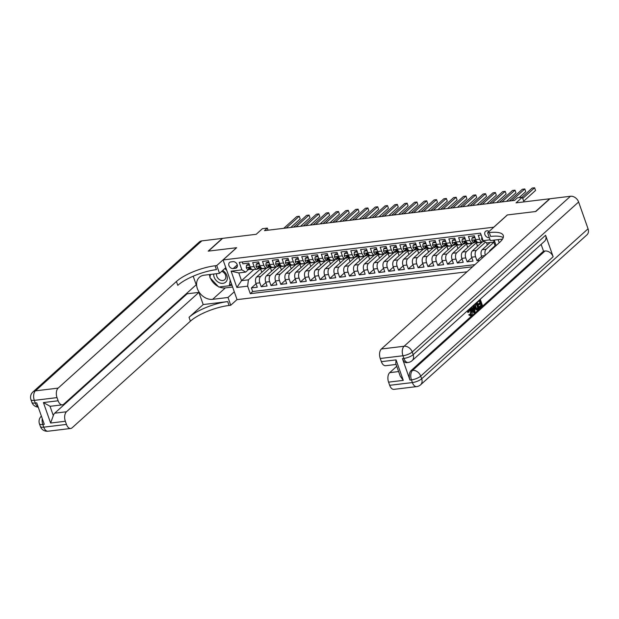 <?xml version="1.0" encoding="UTF-8"?>
<svg xmlns="http://www.w3.org/2000/svg" width="619" height="619" viewBox="0 0 619 619"><rect width="100%" height="100%" fill="white"/><g stroke="black" fill="none" stroke-linecap="round" stroke-linejoin="round"><path stroke-width="0.93" d="M489.165 231.398A3.822 2.94 -132 0 0 486.844 230.825A3.822 2.94 -132 0 0 485.489 231.421A3.822 2.94 -132 0 0 485.304 235.468A3.822 2.94 -132 0 0 489.258 237.688A3.822 2.94 -132 0 0 489.335 237.681M523.945 201.895L522.304 197.237L516.076 202.846L549.664 198.784L535.52 211.543L507.325 214.948L493.745 227.196L223.08 259.949L237.054 299.627L467.012 271.803M223.08 259.949L236.659 247.701L208.464 251.113L222.616 238.361L256.204 234.299L262.425 228.682L267.331 228.094L264.499 230.639L514.575 200.386L517.399 197.832L522.304 197.237M481.141 234.972L478.263 235.321L479.64 239.236L475.717 239.708A4.774 2.677 83.1 0 0 478.557 242.408L482.48 241.936A4.774 2.677 -96.9 0 1 479.64 239.236M475.717 239.708L474.34 235.793L468.459 236.504L469.836 240.42L465.914 240.899A4.774 2.677 83.1 0 0 468.753 243.592L472.676 243.12A4.774 2.677 -96.9 0 1 469.836 240.42M465.914 240.899L464.536 236.984L458.648 237.696L460.025 241.611L456.102 242.083A4.774 2.677 83.1 0 0 458.942 244.784L462.865 244.304A4.774 2.677 -96.9 0 1 460.025 241.611M456.102 242.083L454.725 238.168L448.845 238.88L450.222 242.795L446.299 243.267A4.774 2.677 83.1 0 0 449.139 245.967L453.062 245.495A4.774 2.677 -96.9 0 1 450.222 242.795M446.299 243.267L444.922 239.352L439.033 240.064L440.419 243.979L436.496 244.459A4.774 2.677 83.1 0 0 439.328 247.159L443.25 246.679A4.774 2.677 -96.9 0 1 440.419 243.979M436.496 244.459L435.111 240.543L429.23 241.255L430.607 245.17L426.684 245.642A4.774 2.677 83.1 0 0 429.524 248.343L433.447 247.871A4.774 2.677 -96.9 0 1 430.607 245.17M426.684 245.642L425.307 241.727L419.427 242.439L420.804 246.354L416.881 246.826A4.774 2.677 83.1 0 0 419.713 249.527L423.636 249.055A4.774 2.677 -96.9 0 1 420.804 246.354M416.881 246.826L415.504 242.911L409.616 243.631L410.993 247.538L407.07 248.018A4.774 2.677 83.1 0 0 409.91 250.718L413.832 250.238A4.774 2.677 -96.9 0 1 410.993 247.538M407.07 248.018L405.693 244.103L399.812 244.815L401.189 248.73L397.266 249.202A4.774 2.677 83.1 0 0 400.106 251.902L404.029 251.43A4.774 2.677 -96.9 0 1 401.189 248.73M397.266 249.202L395.889 245.286L390.001 245.998L391.378 249.914L387.455 250.393A4.774 2.677 83.1 0 0 390.295 253.086L394.218 252.614A4.774 2.677 -96.9 0 1 391.378 249.914M387.455 250.393L386.078 246.478L380.198 247.19L381.575 251.105L377.652 251.577A4.774 2.677 83.1 0 0 380.492 254.277L384.414 253.798A4.774 2.677 -96.9 0 1 381.575 251.105M377.652 251.577L376.275 247.662L370.386 248.374L371.771 252.289L367.848 252.761A4.774 2.677 83.1 0 0 370.68 255.461L374.603 254.989A4.774 2.677 -96.9 0 1 371.771 252.289M367.848 252.761L366.463 248.846L360.583 249.558L361.96 253.473L358.037 253.952A4.774 2.677 83.1 0 0 360.877 256.645L364.8 256.173A4.774 2.677 -96.9 0 1 361.96 253.473M358.037 253.952L356.66 250.037L350.78 250.749L352.157 254.664L348.234 255.136A4.774 2.677 83.1 0 0 351.066 257.837L354.989 257.357A4.774 2.677 -96.9 0 1 352.157 254.664M348.234 255.136L346.857 251.221L340.968 251.933L342.346 255.848L338.423 256.32A4.774 2.677 83.1 0 0 341.262 259.021L345.185 258.549A4.774 2.677 -96.9 0 1 342.346 255.848M338.423 256.32L337.046 252.405L331.165 253.117L332.542 257.032L328.619 257.512A4.774 2.677 83.1 0 0 331.459 260.212L335.382 259.732A4.774 2.677 -96.9 0 1 332.542 257.032M328.619 257.512L327.242 253.597L321.354 254.308L322.731 258.224L318.808 258.696A4.774 2.677 83.1 0 0 321.648 261.396L325.571 260.924A4.774 2.677 -96.9 0 1 322.731 258.224M318.808 258.696L317.431 254.78L311.55 255.492L312.928 259.407L309.005 259.879A4.774 2.677 83.1 0 0 311.844 262.58L315.767 262.108A4.774 2.677 -96.9 0 1 312.928 259.407M309.005 259.879L307.628 255.964L301.739 256.676L303.124 260.591L299.201 261.071A4.774 2.677 83.1 0 0 302.033 263.771L305.956 263.292A4.774 2.677 -96.9 0 1 303.124 260.591M299.201 261.071L297.816 257.156L291.936 257.868L293.313 261.783L289.39 262.255A4.774 2.677 83.1 0 0 292.23 264.955L296.153 264.483A4.774 2.677 -96.9 0 1 293.313 261.783M289.39 262.255L288.013 258.34L282.132 259.052L283.51 262.967L279.587 263.446A4.774 2.677 83.1 0 0 282.419 266.139L286.342 265.667A4.774 2.677 -96.9 0 1 283.51 262.967M279.587 263.446L278.21 259.531L272.321 260.243L273.699 264.158L269.776 264.63A4.774 2.677 83.1 0 0 272.615 267.331L276.538 266.851A4.774 2.677 -96.9 0 1 273.699 264.158M269.776 264.63L268.398 260.715L262.518 261.427L263.895 265.342L259.972 265.814A4.774 2.677 83.1 0 0 262.812 268.514L266.735 268.042A4.774 2.677 -96.9 0 1 263.895 265.342M259.972 265.814L258.595 261.899L252.707 262.611L254.084 266.526A4.774 2.677 83.1 0 0 256.924 269.226A4.774 2.677 83.1 0 0 257.86 268.778L258.518 268.182M266.541 268.066L256.661 276.972A4.774 2.677 83.1 0 0 255.902 283.309L257.287 287.216L251.399 287.928L256.057 283.734M271.006 267.099L260.584 276.5A4.774 2.677 83.1 0 0 259.825 282.829L261.21 286.744L265.861 282.55M261.21 286.744L267.091 286.032L265.713 282.117A4.774 2.677 83.1 0 1 266.464 275.788L276.353 266.874M286.156 265.69L276.275 274.604A4.774 2.677 83.1 0 0 275.517 280.933L276.894 284.848L271.014 285.56L275.672 281.359M295.967 264.506L286.079 273.412A4.774 2.677 83.1 0 0 285.328 279.742L286.705 283.657L280.817 284.369L285.475 280.175M305.771 263.315L295.882 272.228A4.774 2.677 83.1 0 0 295.131 278.558L296.509 282.473L290.628 283.185L295.286 278.991M315.582 262.131L305.693 271.045A4.774 2.677 83.1 0 0 304.943 277.374L306.32 281.289L300.432 282.001L305.09 277.799M325.385 260.939L315.497 269.853A4.774 2.677 83.1 0 0 314.746 276.182L316.123 280.098L310.243 280.809L314.901 276.616M335.189 259.756L325.308 268.669A4.774 2.677 83.1 0 0 324.549 274.998L325.934 278.914L320.046 279.626L324.704 275.424M345 258.572L335.111 267.478A4.774 2.677 83.1 0 0 334.361 273.815L335.738 277.73L329.857 278.442L334.508 274.24M354.803 257.38L344.922 266.294A4.774 2.677 83.1 0 0 344.164 272.623L345.541 276.538L339.661 277.25L344.319 273.056M364.614 256.196L354.726 265.11A4.774 2.677 83.1 0 0 353.975 271.439L355.352 275.354L349.464 276.066L354.122 271.865M374.418 255.013L364.529 263.918A4.774 2.677 83.1 0 0 363.779 270.255L365.156 274.163L359.275 274.875L363.933 270.681M384.221 253.821L374.34 262.735A4.774 2.677 83.1 0 0 373.59 269.064L374.967 272.979L369.079 273.691L373.737 269.497M394.032 252.637L384.144 261.551A4.774 2.677 83.1 0 0 383.393 267.88L384.77 271.795L378.89 272.507L383.548 268.306M403.836 251.453L393.955 260.359A4.774 2.677 83.1 0 0 393.197 266.688L394.582 270.604L388.693 271.315L393.351 267.122M413.647 250.262L403.758 259.175A4.774 2.677 83.1 0 0 403.008 265.505L404.385 269.42L398.504 270.132L403.155 265.938M423.45 249.078L413.569 257.991A4.774 2.677 83.1 0 0 412.811 264.321L414.188 268.236L408.308 268.948L412.966 264.746M433.261 247.886L423.373 256.8A4.774 2.677 83.1 0 0 422.622 263.129L424 267.044L418.111 267.756L422.769 263.562M443.065 246.702L433.176 255.616A4.774 2.677 83.1 0 0 432.426 261.945L433.803 265.861L427.922 266.572L432.58 262.371M452.868 245.519L442.987 254.424A4.774 2.677 83.1 0 0 442.237 260.761L443.614 264.677L437.726 265.389L442.384 261.187M462.679 244.327L452.791 253.241A4.774 2.677 83.1 0 0 452.04 259.57L453.418 263.485L447.537 264.197L452.195 260.003M472.483 243.143L462.602 252.057A4.774 2.677 83.1 0 0 461.844 258.386L463.229 262.301L457.34 263.013L461.998 258.812M482.294 241.959L472.405 250.865A4.774 2.677 83.1 0 0 471.655 257.202L473.032 261.11L467.152 261.822L471.802 257.628M479.771 260.297L476.955 260.638L481.613 256.444M482.48 241.936A4.774 2.677 -96.9 0 0 483.416 241.487L483.857 241.085M472.676 243.12A4.774 2.677 -96.9 0 0 473.612 242.671L474.27 242.075M462.865 244.304A4.774 2.677 -96.9 0 0 463.801 243.855L464.459 243.267M453.062 245.495A4.774 2.677 -96.9 0 0 453.998 245.047L454.656 244.451M443.25 246.679A4.774 2.677 -96.9 0 0 444.187 246.23L444.844 245.635M433.447 247.871A4.774 2.677 -96.9 0 0 434.383 247.414L435.041 246.826M423.636 249.055A4.774 2.677 -96.9 0 0 424.58 248.606L425.238 248.01M413.832 250.238A4.774 2.677 -96.9 0 0 414.769 249.79L415.426 249.194M404.029 251.43A4.774 2.677 -96.9 0 0 404.965 250.981L405.623 250.386M394.218 252.614A4.774 2.677 -96.9 0 0 395.154 252.165L395.812 251.569M384.414 253.798A4.774 2.677 -96.9 0 0 385.351 253.349L386.008 252.761M374.603 254.989A4.774 2.677 -96.9 0 0 375.54 254.541L376.197 253.945M364.8 256.173A4.774 2.677 -96.9 0 0 365.736 255.724L366.394 255.129M354.989 257.357A4.774 2.677 -96.9 0 0 355.933 256.908L356.59 256.32M345.185 258.549A4.774 2.677 -96.9 0 0 346.122 258.1L346.779 257.504M335.382 259.732A4.774 2.677 -96.9 0 0 336.318 259.284L336.976 258.688M325.571 260.924A4.774 2.677 -96.9 0 0 326.507 260.467L327.165 259.879M315.767 262.108A4.774 2.677 -96.9 0 0 316.704 261.659L317.361 261.063M305.956 263.292A4.774 2.677 -96.9 0 0 306.892 262.843L307.55 262.247M296.153 264.483A4.774 2.677 -96.9 0 0 297.089 264.034L297.747 263.439M286.342 265.667A4.774 2.677 -96.9 0 0 287.286 265.218L287.943 264.623M276.538 266.851A4.774 2.677 -96.9 0 0 277.474 266.402L278.132 265.814M266.735 268.042A4.774 2.677 -96.9 0 0 267.671 267.594L268.329 266.998M233.17 268.569L235.328 268.306A3.699 2.847 -132 0 0 236.628 267.725A3.699 2.847 -132 0 0 236.814 263.81A3.699 2.847 -132 0 0 232.984 261.659L230.825 261.914A3.699 2.847 -132 0 0 229.517 262.495A3.699 2.847 -132 0 0 229.339 266.418A3.699 2.847 -132 0 0 233.17 268.569L237.27 264.862M498.125 239.63L499.224 242.764M495.277 246.323L493.792 242.083L486.921 242.919L483.153 240.667L480.506 233.162L239.259 262.348L241.905 269.861L245.681 272.105L248.714 269.373M483.153 240.667L490.093 239.824M494.202 240.102L496.121 245.565M253.798 269.605L241.534 280.662L248.397 279.827L247.646 286.156L250.293 293.669L472.599 266.766M247.646 286.156L236.86 287.464L231.119 271.161L241.905 269.861M490.155 242.524L482.216 249.681A4.774 2.677 83.1 0 0 481.458 256.011L482.201 258.115M493.846 242.253L486.139 249.209L482.216 249.681M485.536 242.091L476.328 250.393L472.405 250.865M476.947 242.184L466.525 251.577L462.602 252.057M467.144 243.368L456.714 252.769L452.791 253.241M457.333 244.551L446.91 253.952L442.987 254.424M447.529 245.743L437.099 255.136L433.176 255.616M437.726 246.927L427.296 256.328L423.373 256.8M427.915 248.111L417.492 257.512L413.569 257.991M418.111 249.302L407.681 258.703L403.758 259.175M408.3 250.486L397.878 259.887L393.955 260.359M398.497 251.67L388.067 261.071L384.144 261.551M388.686 252.862L378.263 262.263L374.34 262.735M378.882 254.045L368.452 263.446L364.529 263.918M369.079 255.237L358.649 264.63L354.726 265.11M359.268 256.421L348.845 265.822L344.922 266.294M349.464 257.605L339.034 267.006L335.111 267.478M339.653 258.796L329.231 268.189L325.308 268.669M329.85 259.98L319.419 269.381L315.497 269.853M320.038 261.164L309.616 270.565L305.693 271.045M310.235 262.355L299.805 271.756L295.882 272.228M300.432 263.539L290.002 272.94L286.079 273.412M290.621 264.723L280.198 274.124L276.275 274.604M280.817 265.915L270.387 275.316L266.464 275.788M251.399 287.928L252.668 291.526L474.974 264.623M476.955 260.638L475.578 256.723A4.774 2.677 -96.9 0 1 476.328 250.393M467.152 261.822L465.767 257.914A4.774 2.677 -96.9 0 1 466.525 251.577M457.34 263.013L455.963 259.098A4.774 2.677 -96.9 0 1 456.714 252.769M447.537 264.197L446.16 260.282A4.774 2.677 -96.9 0 1 446.91 253.952M437.726 265.389L436.349 261.473A4.774 2.677 -96.9 0 1 437.099 255.136M427.922 266.572L426.545 262.657A4.774 2.677 -96.9 0 1 427.296 256.328M418.111 267.756L416.734 263.841A4.774 2.677 -96.9 0 1 417.492 257.512M408.308 268.948L406.931 265.033A4.774 2.677 -96.9 0 1 407.681 258.703M398.504 270.132L397.119 266.216A4.774 2.677 -96.9 0 1 397.878 259.887M388.693 271.315L387.316 267.4A4.774 2.677 -96.9 0 1 388.067 261.071M378.89 272.507L377.513 268.592A4.774 2.677 -96.9 0 1 378.263 262.263M369.079 273.691L367.701 269.776A4.774 2.677 -96.9 0 1 368.452 263.446M359.275 274.875L357.898 270.967A4.774 2.677 -96.9 0 1 358.649 264.63M349.464 276.066L348.087 272.151A4.774 2.677 -96.9 0 1 348.845 265.822M339.661 277.25L338.284 273.335A4.774 2.677 -96.9 0 1 339.034 267.006M329.857 278.442L328.472 274.526A4.774 2.677 -96.9 0 1 329.231 268.189M320.046 279.626L318.669 275.71A4.774 2.677 -96.9 0 1 319.419 269.381M310.243 280.809L308.866 276.894A4.774 2.677 -96.9 0 1 309.616 270.565M300.432 282.001L299.054 278.086A4.774 2.677 -96.9 0 1 299.805 271.756M290.628 283.185L289.251 279.27A4.774 2.677 -96.9 0 1 290.002 272.94M280.817 284.369L279.44 280.453A4.774 2.677 -96.9 0 1 280.198 274.124M271.014 285.56L269.636 281.645A4.774 2.677 -96.9 0 1 270.387 275.316M242.261 261.984L242.903 263.802L248.784 263.09L250.169 267.006A4.774 2.677 83.1 0 0 253.001 269.698L256.924 269.226M245.681 272.105L238.81 272.94L241.534 280.662L236.86 287.464M261.203 268.29L248.397 279.827M268.073 230.206L267.331 228.094M495.076 245.743L489.644 250.641L490.619 250.517M252.668 291.526L250.293 293.669M261.791 272.345L260.607 268.971L261.35 268.29M260.607 268.971L266.309 268.275M271.602 271.161L270.41 267.779L271.161 267.106M270.41 267.779L276.113 267.091M281.405 269.969L280.214 266.596L280.964 265.922M280.214 266.596L285.916 265.907M291.216 268.785L290.025 265.404L290.775 264.731M290.025 265.404L295.727 264.715M301.02 267.601L299.828 264.22L300.579 263.547M299.828 264.22L305.531 263.532M310.823 266.41L309.639 263.036L310.382 262.363M309.639 263.036L315.342 262.348M320.634 265.226L319.443 261.845L320.193 261.172M319.443 261.845L325.145 261.156M330.438 264.042L329.254 260.661L329.997 259.988M329.254 260.661L334.956 259.972M340.249 262.851L339.057 259.477L339.808 258.796M339.057 259.477L344.76 258.781M350.052 261.667L348.861 258.285L349.611 257.612M348.861 258.285L354.563 257.597M359.863 260.483L358.672 257.102L359.422 256.428M358.672 257.102L364.374 256.413M369.667 259.291L368.475 255.918L369.226 255.237M368.475 255.918L374.178 255.221M379.47 258.108L378.286 254.726L379.029 254.053M378.286 254.726L383.989 254.038M389.281 256.916L388.09 253.542L388.84 252.869M388.09 253.542L393.792 252.854M399.085 255.732L397.901 252.351L398.644 251.678M397.901 252.351L403.603 251.662M408.896 254.548L407.704 251.167L408.455 250.494M407.704 251.167L413.407 250.478M418.699 253.357L417.508 249.983L418.258 249.31M417.508 249.983L423.21 249.295M428.51 252.173L427.319 248.792L428.069 248.118M427.319 248.792L433.021 248.103M438.314 250.989L437.122 247.608L437.873 246.935M437.122 247.608L442.825 246.919M448.117 249.797L446.933 246.424L447.676 245.743M446.933 246.424L452.636 245.728M457.928 248.614L456.737 245.232L457.487 244.559M456.737 245.232L462.439 244.544M467.732 247.43L466.54 244.048L467.291 243.375M466.54 244.048L472.251 243.36M477.543 246.238L476.351 242.865L477.102 242.184M476.351 242.865L482.054 242.168M487.346 245.054L486.503 242.663M489.544 251.492L489.644 250.641M485.304 255.314A4.774 2.677 -96.9 0 1 486.139 249.209M238.81 272.94L231.119 271.161M493.892 240.141L493.792 242.083M249.48 265.064L246.47 265.334L246.246 267.601A3.165 1.772 83.1 0 0 247.948 269.342L252.003 269.497M257.767 268.901L257.705 268.909A9.13 5.122 83.1 0 0 257.767 268.901A9.13 5.122 83.1 0 0 259.353 268.213M249.256 264.421L247.205 264.677L246.47 265.334M290.737 227.467L300.192 218.94L299.248 216.255L286.21 228.016M300.192 218.94L299.248 216.255L296.795 216.557L283.757 228.31M251.329 268.986L250.981 268.971A3.165 1.772 -96.9 0 1 249.635 267.973L248.459 268.12A3.165 1.772 83.1 0 0 249.805 269.118L251.538 269.18M248.505 267.57L248.459 268.12L249.117 267.524M213.694 274.047A7.761 5.973 -132 0 0 219.443 282.775A7.761 5.973 -132 0 0 227.142 279.695A7.761 5.973 -132 0 0 222.67 270.48M216.58 273.699A5.308 4.085 -132 0 0 220.449 280.144A5.308 4.085 -132 0 0 224.728 279.695A5.308 4.085 -132 0 0 225.564 275.285A5.308 4.085 -132 0 0 221.904 271.354A5.308 4.085 -132 0 0 221.764 271.3M231.475 283.804L229.332 285.738L218.739 287.023L209.918 277.629L210.445 274.441M224.89 268.476L226.794 270.495M230.237 280.268L229.332 285.738M48.011 431.219A7.165 7.165 0 0 1 40.39 426.491A7.165 2.174 -19.4 0 0 43.748 427.172L66.457 424.425A7.165 4.024 83.1 0 0 70.713 428.472L48.011 431.219A7.165 4.024 -96.9 0 1 43.748 427.172L42.804 424.487L44.282 424.309L36.722 402.861L35.252 403.039L34.308 400.361A7.165 4.024 -96.9 0 1 35.438 390.86L58.14 388.113A7.165 4.024 83.1 0 0 57.01 397.615L34.308 400.361A7.165 2.174 160.6 0 1 30.95 399.673A7.165 7.165 0 0 1 32.908 391.982A7.165 5.509 -132 0 1 35.438 390.86L201.825 240.876L222.322 238.392L208.17 251.152L236.559 247.716L216.751 265.566L215.087 265.775A29.844 9.076 -19.4 0 0 176.423 281.49L58.14 388.113M225.796 267.663L219.49 273.343L204.146 275.2A13.425 10.337 -132 0 0 199.403 277.297A13.425 10.337 -132 0 0 198.745 291.526A13.425 10.337 -132 0 0 212.642 299.333L227.993 297.476L230.732 305.252L229.061 305.453A29.844 9.076 -19.4 0 0 190.397 321.176L72.114 427.799A7.165 4.024 83.1 0 1 70.713 428.472M219.49 273.343L216.751 265.566M62.38 404.826L50.611 406.25A7.165 4.024 -96.9 0 1 50.015 406.242L53.304 415.581L50.626 423.04L43.415 402.559L58.124 400.779A7.165 4.024 83.1 0 0 62.38 404.826A7.165 4.024 83.1 0 0 63.788 404.153L196.215 284.771L193.198 276.206M186.907 293.166L187.131 293.808L198.9 292.385L66.473 411.767A7.165 4.024 83.1 0 0 65.343 421.26L50.626 423.04M203.187 304.563L227.699 301.592A29.844 9.076 -19.4 0 0 189.035 317.315L203.187 304.563L198.9 292.385M58.124 400.779L57.01 397.615M32.908 391.982L199.295 241.99A7.165 5.509 48 0 1 201.825 240.876M234.292 291.797L227.993 297.476M237.031 299.573L230.732 305.252M66.457 424.425L65.343 421.26M53.304 415.581A7.165 4.024 -96.9 0 1 54.704 413.19L66.473 411.767M187.131 293.808L54.704 413.19M215.087 265.775L216.449 269.636A29.844 9.076 -19.4 0 0 177.785 285.351L176.423 281.49M43.415 402.559L50.015 406.242M232.612 287.023L225.316 287.905A13.425 10.337 48 0 1 219.242 286.961M218.267 286.512A13.425 10.337 48 0 1 210.429 278.179M210.003 277.088A13.425 10.337 48 0 1 209.384 274.565M229.463 285.614L232.009 285.313M231.166 284.082L231.56 284.036M469.96 308.517L471.84 310.839C472.514 312.835 472.374 314.39 471.415 315.497L469.45 314.808L469.86 314.181L471.183 314.738L470.409 314.831L470.579 311.365L469.442 309.57M470.796 314.932L471.361 311.272C470.873 309.732 470.216 309.175 469.388 309.608L469.009 312.084L467.67 312.394L467.562 310.676M470.633 315.597L468.668 314.901L469.86 314.181M472.212 308.192L473.133 307.364L472.924 305.84M474.146 304.741L475.028 312.138L474.494 312.626L473.705 312.719L470.479 308.053M480.251 299.232L482.441 305.453L480.05 307.612L479.787 306.869L481.706 305.144L481.009 303.163L479.222 304.772L478.959 304.03L480.746 302.42L479.957 300.192L477.961 301.995L477.156 302.033M480.05 307.612L479.268 307.705L479.005 306.962L480.917 305.237L480.383 303.72M479.222 304.772L478.441 304.865L478.178 304.122L479.957 302.513L479.338 300.749M402.42 358.61L403.89 358.432A7.165 4.024 83.1 0 0 408.145 362.486L406.675 362.664A7.165 4.024 -96.9 0 1 402.42 358.61L409.971 380.066A7.165 4.024 -96.9 0 1 411.101 370.564L412.571 370.386L544.999 251.012A7.165 5.509 48 0 1 553.146 256.738L545.594 235.282A7.165 5.509 48 0 1 544.503 241.317L412.076 360.691A7.165 5.509 -132 0 0 413.167 354.664L545.594 235.282M541.122 244.366L543.528 251.19L411.101 370.564M477.117 302.064L479.307 308.277L477.52 309.771L476.073 309.856L476.731 309.871L476.073 309.856L474.425 307.094M535.814 211.505L507.425 214.94L487.617 232.798L489.281 232.597A29.844 9.076 160.6 0 1 503.278 235.437A29.844 9.076 160.6 0 1 499.649 242.377L381.374 349L404.075 346.253L570.455 196.269L549.958 198.753L535.814 211.505M487.617 232.798L490.356 240.574L502.527 239.096M403.279 380.368L400.222 376.12L395.758 363.454L396.067 359.887L403.279 380.368L388.57 382.147L389.684 385.312L412.386 382.565L411.442 379.888L409.971 380.066M388.57 382.147A7.165 4.024 -96.9 0 1 389.699 372.653L398.621 371.57M396.764 366.286L389.699 372.653M553.146 256.738L420.719 376.112L421.663 378.789A7.165 2.174 -19.4 0 1 412.386 382.565A7.165 4.024 83.1 0 0 416.641 386.612L393.939 389.359A7.165 4.024 -96.9 0 1 389.684 385.312M570.455 196.269A7.165 5.509 48 0 1 578.61 201.995L588.05 228.806A7.165 5.509 48 0 1 586.959 234.841L420.58 384.825A7.165 5.509 -132 0 0 421.663 378.789L588.05 228.806M396.114 364.444L385.614 365.713A7.165 4.024 -96.9 0 1 381.358 361.666L396.067 359.887M578.61 201.995L412.223 351.979L413.167 354.664A7.165 2.174 -19.4 0 1 403.89 358.432L402.946 355.755L380.244 358.502L381.358 361.666M380.244 358.502A7.165 4.024 -96.9 0 1 381.374 349M543.528 251.19L544.999 251.012M489.281 232.597L490.643 236.458A29.844 9.076 160.6 0 1 503.232 237.619M477.961 301.995L477.775 301.468M480.746 302.42L479.957 302.513M478.959 304.03L478.178 304.122M481.706 305.144L480.917 305.237M479.787 306.869L479.005 306.962M477.52 309.771L476.862 309.755L475.4 307.604L475.183 303.813M476.823 303.016L475.485 304.827L475.887 307.186L477.272 308.958L478.572 307.968L476.823 303.016M475.4 307.604L474.618 307.705M478.572 307.968L477.783 308.061L476.204 303.573M476.491 309.059L477.783 308.061M477.883 308.587L477.094 308.68M471.5 307.125L472.467 308.579L473.914 307.272L473.636 305.198M474.494 312.626L470.997 307.581M474.316 310.235L474.03 308.146L472.877 309.191L474.502 311.636L474.316 310.235L473.628 310.32M473.914 307.272L473.133 307.364M473.504 310.134L473.318 308.788M471.361 311.272L470.579 311.365M469.821 309.399L469.388 309.608M469.45 314.808L468.668 314.901M471.415 315.497L470.022 315.907M468.451 312.301L468.506 309.825M259.291 263.88L256.274 264.151L256.049 266.41A3.165 1.772 83.1 0 0 257.752 268.151L261.806 268.313M267.578 267.71L267.509 267.725A9.13 5.122 83.1 0 0 267.578 267.71A9.13 5.122 83.1 0 0 269.157 267.029M259.067 263.237L257.009 263.485L256.274 264.151M300.54 226.283L310.003 217.756L309.059 215.072L296.014 226.833M310.003 217.756L309.059 215.072L306.606 215.366L293.561 227.127M261.133 267.803L260.792 267.787A3.165 1.772 -96.9 0 1 259.446 266.789L258.27 266.928A3.165 1.772 83.1 0 0 259.616 267.926L261.35 267.996M258.316 266.379L258.27 266.928L258.928 266.332M269.095 262.688L266.085 262.967L265.861 265.226A3.165 1.772 83.1 0 0 267.555 266.967L271.617 267.122M277.382 266.526L277.312 266.534A9.13 5.122 83.1 0 0 277.382 266.526A9.13 5.122 83.1 0 0 278.968 265.845M268.87 262.054L266.82 262.301L266.085 262.967M310.351 225.092L319.806 216.565L318.862 213.888L305.825 225.641M319.806 216.565L318.862 213.888L316.41 214.182L303.372 225.935M270.944 266.611L270.596 266.603A3.165 1.772 -96.9 0 1 269.25 265.597L268.073 265.744A3.165 1.772 83.1 0 0 269.42 266.743L271.153 266.812M268.12 265.195L268.073 265.744L268.731 265.149M278.906 261.504L275.888 261.775L275.664 264.042A3.165 1.772 83.1 0 0 277.366 265.783L281.421 265.938M287.193 265.342L287.123 265.35A9.13 5.122 83.1 0 0 287.193 265.342A9.13 5.122 83.1 0 0 288.771 264.653M278.674 260.862L276.623 261.11L275.888 261.775M320.155 223.908L329.618 215.381L328.666 212.696L315.628 224.457M329.618 215.381L328.666 212.696L326.221 212.998L313.175 224.751M280.747 265.427L280.407 265.412A3.165 1.772 -96.9 0 1 279.053 264.414L277.877 264.553A3.165 1.772 83.1 0 0 279.231 265.559L280.964 265.621M277.923 264.011L277.877 264.553L278.542 263.965M288.709 260.32L285.692 260.591L285.467 262.851A3.165 1.772 83.1 0 0 287.17 264.592L291.224 264.746M296.996 264.151L296.927 264.158A9.13 5.122 83.1 0 0 296.996 264.151A9.13 5.122 83.1 0 0 298.582 263.47M288.485 259.678L286.435 259.926L285.692 260.591M329.958 222.724L339.421 214.197L338.477 211.512L325.432 223.266M339.421 214.197L338.477 211.512L336.024 211.806L322.986 223.567M290.559 264.243L290.21 264.228A3.165 1.772 -96.9 0 1 288.864 263.23L287.688 263.369A3.165 1.772 83.1 0 0 289.034 264.367L290.768 264.437M287.734 262.82L287.688 263.369L288.346 262.773M298.513 259.129L295.503 259.4L295.278 261.667A3.165 1.772 83.1 0 0 296.981 263.408L301.035 263.562M306.8 262.967L306.738 262.974A9.13 5.122 83.1 0 0 306.8 262.967A9.13 5.122 83.1 0 0 308.386 262.286M298.288 258.494L296.238 258.742L295.503 259.4M339.769 221.532L349.224 213.006L348.28 210.328L335.243 222.082M349.224 213.006L348.28 210.328L345.828 210.622L332.79 222.376M300.362 263.052L300.022 263.036A3.165 1.772 -96.9 0 1 298.668 262.038L297.491 262.185A3.165 1.772 83.1 0 0 298.838 263.183L300.571 263.245M297.538 261.636L297.491 262.185L298.149 261.589M308.324 257.945L305.306 258.216L305.082 260.483A3.165 1.772 83.1 0 0 306.784 262.224L310.839 262.379M316.611 261.783L316.541 261.791A9.13 5.122 83.1 0 0 316.611 261.783A9.13 5.122 83.1 0 0 318.197 261.094M308.1 257.303L306.041 257.55L305.306 258.216M349.573 220.349L359.035 211.822L358.092 209.137L345.046 220.898M359.035 211.822L358.092 209.137L355.639 209.439L342.593 221.192M310.173 261.868L309.825 261.852A3.165 1.772 -96.9 0 1 308.479 260.854L307.303 260.994A3.165 1.772 83.1 0 0 308.649 261.999L310.382 262.061M307.349 260.452L307.303 260.994L307.96 260.398M318.127 256.761L315.117 257.032L314.893 259.291A3.165 1.772 83.1 0 0 316.595 261.032L320.65 261.187M326.414 260.591L326.352 260.599A9.13 5.122 83.1 0 0 326.414 260.591A9.13 5.122 83.1 0 0 328 259.91M317.903 256.119L315.852 256.367L315.117 257.032M359.384 219.165L368.839 210.63L367.895 207.953L354.857 219.706M368.839 210.63L367.895 207.953L365.442 208.247L352.404 220.008M319.977 260.676L319.628 260.669A3.165 1.772 -96.9 0 1 318.282 259.671L317.106 259.81A3.165 1.772 83.1 0 0 318.452 260.808L320.185 260.878M317.152 259.26L317.106 259.81L317.764 259.214M327.938 255.57L324.921 255.84L324.696 258.108A3.165 1.772 83.1 0 0 326.399 259.848L330.453 260.003M336.225 259.407L336.156 259.415A9.13 5.122 83.1 0 0 336.225 259.407A9.13 5.122 83.1 0 0 337.804 258.727M327.714 254.935L325.656 255.183L324.921 255.84M369.187 217.973L378.65 209.446L377.706 206.769L364.661 218.522M378.65 209.446L377.706 206.769L375.253 207.063L362.208 218.817M329.78 259.493L329.44 259.477A3.165 1.772 -96.9 0 1 328.093 258.479L326.917 258.626A3.165 1.772 83.1 0 0 328.263 259.624L329.997 259.686M326.964 258.077L326.917 258.626L327.575 258.03M337.742 254.386L334.732 254.657L334.508 256.924A3.165 1.772 83.1 0 0 336.202 258.665L340.264 258.819M345.967 258.231A9.13 5.122 83.1 0 0 346.029 258.224A9.13 5.122 83.1 0 0 347.615 257.535M337.517 253.744L335.467 253.991L334.732 254.657M378.99 216.789L388.453 208.263L387.509 205.578L374.472 217.339M388.453 208.263L387.509 205.578L385.057 205.879L372.019 217.633M339.591 258.309L339.243 258.293A3.165 1.772 -96.9 0 1 337.897 257.295L336.721 257.434A3.165 1.772 83.1 0 0 338.067 258.433L339.8 258.502M336.767 256.893L336.721 257.434L337.378 256.839M347.553 253.202L344.535 253.473L344.311 255.732A3.165 1.772 83.1 0 0 346.013 257.473L350.068 257.628M355.84 257.032L355.77 257.04A9.13 5.122 83.1 0 0 355.84 257.032A9.13 5.122 83.1 0 0 357.418 256.351M347.321 252.56L345.27 252.807L344.535 253.473M388.802 215.598L398.257 207.071L397.313 204.394L384.275 216.147M398.257 207.071L397.313 204.394L394.868 204.688L381.822 216.449M349.395 257.117L349.054 257.109A3.165 1.772 -96.9 0 1 347.7 256.104L346.524 256.251A3.165 1.772 83.1 0 0 347.878 257.249L349.603 257.318M346.57 255.701L346.524 256.251L347.189 255.655M357.356 252.01L354.339 252.281L354.114 254.548A3.165 1.772 83.1 0 0 355.817 256.289L359.871 256.444M365.643 255.848L365.574 255.856A9.13 5.122 83.1 0 0 365.643 255.848A9.13 5.122 83.1 0 0 367.229 255.16M357.132 251.368L355.082 251.624L354.339 252.281M398.605 214.414L408.068 205.887L407.124 203.202L394.079 214.963M408.068 205.887L407.124 203.202L404.671 203.504L391.634 215.257M359.206 255.933L358.858 255.918A3.165 1.772 -96.9 0 1 357.511 254.92L356.335 255.067A3.165 1.772 83.1 0 0 357.681 256.065L359.415 256.127M356.382 254.517L356.335 255.067L356.993 254.471M367.16 250.827L364.15 251.097L363.926 253.357A3.165 1.772 83.1 0 0 365.628 255.098L369.682 255.26M375.447 254.657L375.385 254.672A9.13 5.122 83.1 0 0 375.447 254.657A9.13 5.122 83.1 0 0 377.033 253.976M366.935 250.184L364.885 250.432L364.15 251.097M408.416 213.23L417.871 204.703L416.927 202.018L403.89 213.779M417.871 204.703L416.927 202.018L414.475 202.312L401.437 214.073M369.009 254.749L368.669 254.734A3.165 1.772 -96.9 0 1 367.315 253.736L366.139 253.875A3.165 1.772 83.1 0 0 367.485 254.873L369.218 254.943M366.185 253.326L366.139 253.875L366.796 253.279M376.971 249.635L373.953 249.914L373.729 252.173A3.165 1.772 83.1 0 0 375.431 253.914L379.486 254.069M385.258 253.473L385.188 253.481A9.13 5.122 83.1 0 0 385.258 253.473A9.13 5.122 83.1 0 0 386.844 252.792M376.747 249L374.688 249.248L373.953 249.914M418.22 212.038L427.683 203.512L426.739 200.835L413.693 212.588M427.683 203.512L426.739 200.835L424.286 201.129L411.24 212.882M378.82 253.558L378.472 253.55A3.165 1.772 -96.9 0 1 377.126 252.544L375.95 252.691A3.165 1.772 83.1 0 0 377.296 253.689L379.029 253.759M375.996 252.142L375.95 252.691L376.607 252.095M386.774 248.451L383.765 248.722L383.54 250.989A3.165 1.772 83.1 0 0 385.242 252.73L389.297 252.885M395.061 252.289L394.999 252.297A9.13 5.122 83.1 0 0 395.061 252.289A9.13 5.122 83.1 0 0 396.647 251.6M386.55 247.809L384.5 248.057L383.765 248.722M428.031 210.855L437.486 202.328L436.542 199.643L423.504 211.404M437.486 202.328L436.542 199.643L434.089 199.945L421.052 211.698M388.624 252.374L388.275 252.359A3.165 1.772 -96.9 0 1 386.929 251.36L385.753 251.5A3.165 1.772 83.1 0 0 387.099 252.506L388.833 252.567M385.799 250.958L385.753 251.5L386.411 250.912M396.586 247.267L393.568 247.538L393.344 249.797A3.165 1.772 83.1 0 0 395.046 251.538L399.1 251.693M404.872 251.097L404.803 251.105A9.13 5.122 83.1 0 0 404.872 251.097A9.13 5.122 83.1 0 0 406.451 250.416M396.361 246.625L394.303 246.873L393.568 247.538M437.834 209.671L447.297 201.144L446.353 198.459L433.308 210.212M447.297 201.144L446.353 198.459L443.9 198.753L430.855 210.514M398.427 251.19L398.087 251.175A3.165 1.772 -96.9 0 1 396.74 250.177L395.556 250.316A3.165 1.772 83.1 0 0 396.911 251.314L398.644 251.384M395.611 249.767L395.556 250.316L396.222 249.72M406.389 246.076L403.379 246.347L403.147 248.614A3.165 1.772 83.1 0 0 404.849 250.355L408.904 250.509M414.676 249.914L414.606 249.921A9.13 5.122 83.1 0 0 414.676 249.914A9.13 5.122 83.1 0 0 416.262 249.233M406.165 245.441L404.114 245.689L403.379 246.347M447.638 208.479L457.101 199.952L456.157 197.275L443.111 209.029M457.101 199.952L456.157 197.275L453.704 197.569L440.666 209.323M408.238 249.999L407.89 249.983A3.165 1.772 -96.9 0 1 406.544 248.985L405.368 249.132A3.165 1.772 83.1 0 0 406.714 250.13L408.447 250.192M405.414 248.583L405.368 249.132L406.025 248.536M416.2 244.892L413.183 245.163L412.958 247.43A3.165 1.772 83.1 0 0 414.66 249.171L418.715 249.325M424.487 248.73L424.417 248.737A9.13 5.122 83.1 0 0 424.487 248.73A9.13 5.122 83.1 0 0 426.065 248.041M415.968 244.25L413.918 244.497L413.183 245.163M457.449 207.295L466.904 198.769L465.96 196.084L452.922 207.845M466.904 198.769L465.96 196.084L463.515 196.385L450.47 208.139M418.042 248.815L417.701 248.799A3.165 1.772 -96.9 0 1 416.347 247.801L415.171 247.94A3.165 1.772 83.1 0 0 416.525 248.946L418.251 249.008M415.217 247.399L415.171 247.94L415.836 247.345M426.004 243.708L422.986 243.979L422.762 246.238A3.165 1.772 83.1 0 0 424.464 247.979L428.518 248.134M434.29 247.538L434.221 247.546A9.13 5.122 83.1 0 0 434.29 247.538A9.13 5.122 83.1 0 0 435.877 246.857M425.779 243.066L423.721 243.313L422.986 243.979M467.252 206.112L476.715 197.577L475.771 194.9L462.726 206.653M476.715 197.577L475.771 194.9L473.318 195.194L460.273 206.955M427.853 247.623L427.505 247.615A3.165 1.772 -96.9 0 1 426.158 246.617L424.982 246.757A3.165 1.772 83.1 0 0 426.329 247.755L428.062 247.824M425.029 246.207L424.982 246.757L425.64 246.161M435.807 242.516L432.797 242.787L432.573 245.054A3.165 1.772 83.1 0 0 434.275 246.795L438.329 246.95M444.094 246.354L444.032 246.362A9.13 5.122 83.1 0 0 444.094 246.354A9.13 5.122 83.1 0 0 445.68 245.673M435.583 241.882L433.532 242.13L432.797 242.787M477.063 204.92L486.519 196.393L485.575 193.716L472.537 205.469M486.519 196.393L485.575 193.716L483.122 194.01L470.084 205.763M437.656 246.439L437.316 246.424A3.165 1.772 -96.9 0 1 435.962 245.426L434.786 245.573A3.165 1.772 83.1 0 0 436.132 246.571L437.865 246.633M434.832 245.023L434.786 245.573L435.443 244.977M445.618 241.333L442.6 241.603L442.376 243.871A3.165 1.772 83.1 0 0 444.078 245.611L448.133 245.766M453.905 245.17L453.835 245.178A9.13 5.122 83.1 0 0 453.905 245.17A9.13 5.122 83.1 0 0 455.491 244.482M445.394 240.69L443.336 240.938L442.6 241.603M486.867 203.736L496.33 195.209L495.386 192.524L482.34 204.285M496.33 195.209L495.386 192.524L492.933 192.826L479.887 204.579M447.467 245.256L447.119 245.24A3.165 1.772 -96.9 0 1 445.773 244.242L444.597 244.381A3.165 1.772 83.1 0 0 445.943 245.379L447.676 245.449M444.643 243.84L444.597 244.381L445.254 243.785M455.422 240.149L452.412 240.42L452.187 242.679A3.165 1.772 83.1 0 0 453.882 244.42L457.944 244.575M463.708 243.979L463.646 243.987A9.13 5.122 83.1 0 0 463.708 243.979A9.13 5.122 83.1 0 0 465.295 243.298M455.197 239.507L453.147 239.754L452.412 240.42M496.678 202.545L506.133 194.018L505.189 191.341L492.151 203.094M506.133 194.018L505.189 191.341L502.736 191.635L489.699 203.396M457.271 244.064L456.923 244.056A3.165 1.772 -96.9 0 1 455.576 243.05L454.4 243.197A3.165 1.772 83.1 0 0 455.746 244.196L457.48 244.265M454.447 242.648L454.4 243.197L455.058 242.602M465.233 238.957L462.215 239.228L461.991 241.495A3.165 1.772 83.1 0 0 463.693 243.236L467.747 243.391M473.52 242.795L473.45 242.803A9.13 5.122 83.1 0 0 473.52 242.795A9.13 5.122 83.1 0 0 475.098 242.106M465.008 238.315L462.95 238.57L462.215 239.228M506.481 201.361L515.944 192.834L515 190.149L501.955 201.91M515.944 192.834L515 190.149L512.547 190.451L499.502 202.204M467.074 242.88L466.734 242.865A3.165 1.772 -96.9 0 1 465.387 241.867L464.204 242.014A3.165 1.772 83.1 0 0 465.558 243.012L467.291 243.074M464.258 241.464L464.204 242.014L464.869 241.418M475.036 237.773L472.026 238.044L471.794 240.304A3.165 1.772 83.1 0 0 473.496 242.044L477.551 242.207M483.323 241.611L483.253 241.619A9.13 5.122 83.1 0 0 483.323 241.611A9.13 5.122 83.1 0 0 484.259 241.333M474.812 237.131L472.761 237.379L472.026 238.044M519.117 197.623L525.748 191.65L524.804 188.965L511.758 200.726M525.748 191.65L524.804 188.965L522.351 189.259L509.313 201.02M476.885 241.696L476.537 241.681A3.165 1.772 -96.9 0 1 475.191 240.683L474.015 240.822A3.165 1.772 83.1 0 0 475.361 241.82L477.094 241.89M474.061 240.273L474.015 240.822L474.672 240.226M481.822 236.907L481.605 239.12A3.165 1.772 83.1 0 0 483.307 240.861L483.493 240.868M523.682 201.16L535.551 190.459L534.607 187.781L522.738 198.482M535.551 190.459L534.607 187.781L532.162 188.075L521.949 197.283M260.584 276.5L256.661 276.972M259.825 282.829L255.902 283.309M485.002 255.585L481.458 256.011M475.578 256.723L471.655 257.202M465.767 257.914L461.844 258.386M455.963 259.098L452.04 259.57M446.16 260.282L442.237 260.761M436.349 261.473L432.426 261.945M426.545 262.657L422.622 263.129M416.734 263.841L412.811 264.321M406.931 265.033L403.008 265.505M397.119 266.216L393.197 266.688M387.316 267.4L383.393 267.88M377.513 268.592L373.59 269.064M367.701 269.776L363.779 270.255M357.898 270.967L353.975 271.439M348.087 272.151L344.164 272.623M338.284 273.335L334.361 273.815M328.472 274.526L324.549 274.998M318.669 275.71L314.746 276.182M308.866 276.894L304.943 277.374M299.054 278.086L295.131 278.558M289.251 279.27L285.328 279.742M279.44 280.453L275.517 280.933M269.636 281.645L265.713 282.117M254.084 266.526L250.169 267.006M237.34 266.487L235.328 268.306M250.184 267.068L246.246 267.547M249.805 269.118L247.948 269.342M227.699 301.592L229.061 305.453M189.035 317.315L190.397 321.176M38.123 406.838A7.165 4.024 -96.9 0 1 35.252 403.039A7.165 2.174 -19.4 0 1 31.894 402.358A7.165 7.165 0 0 0 38.223 407.132M41.396 416.123A7.165 7.165 0 0 0 39.446 423.806A7.165 2.174 160.6 0 0 42.804 424.487A7.165 4.024 -96.9 0 1 42.262 418.591M225.316 287.905L212.642 299.333M412.571 370.386A7.165 4.024 83.1 0 0 411.442 379.888A7.165 2.174 160.6 0 0 420.719 376.112A7.165 5.509 -132 0 0 412.571 370.386M404.075 346.253A7.165 4.024 83.1 0 0 402.946 355.755A7.165 2.174 160.6 0 0 412.223 351.979A7.165 5.509 -132 0 0 404.075 346.253M259.995 265.884L256.057 266.356M259.616 267.926L257.752 268.151M269.799 264.692L265.861 265.172M269.42 266.743L267.555 266.967M279.61 263.508L275.672 263.98M279.231 265.559L277.366 265.783M289.413 262.317L285.475 262.796M289.034 264.367L287.17 264.592M299.225 261.133L295.278 261.613M298.838 263.183L296.981 263.408M309.028 259.949L305.09 260.421M308.649 261.999L306.784 262.224M318.831 258.757L314.893 259.237M318.452 260.808L316.595 261.032M328.643 257.574L324.704 258.053M328.263 259.624L326.399 259.848M338.446 256.39L334.508 256.862M338.067 258.433L336.202 258.665M348.257 255.198L344.319 255.678M347.878 257.249L346.013 257.473M358.061 254.014L354.122 254.494M357.681 256.065L355.817 256.289M367.872 252.831L363.926 253.303M367.485 254.873L365.628 255.098M377.675 251.639L373.737 252.119M377.296 253.689L375.431 253.914M387.479 250.455L383.54 250.927M387.099 252.506L385.242 252.73M397.29 249.264L393.351 249.743M396.911 251.314L395.046 251.538M407.093 248.08L403.155 248.559M406.714 250.13L404.849 250.355M416.904 246.896L412.966 247.368M416.525 248.946L414.66 249.171M426.708 245.704L422.769 246.184M426.329 247.755L424.464 247.979M436.519 244.52L432.573 245M436.132 246.571L434.275 246.795M446.322 243.337L442.384 243.809M445.943 245.379L444.078 245.611M456.126 242.145L452.187 242.625M455.746 244.196L453.882 244.42M465.937 240.961L461.998 241.441M465.558 243.012L463.693 243.236M475.74 239.777L471.802 240.249M475.361 241.82L473.496 242.044M482.541 238.949L481.613 239.066M31.894 402.358L30.95 399.673M40.39 426.491L39.446 423.806M416.641 386.612A7.165 7.165 0 0 0 420.58 384.825M408.145 362.486A7.165 7.165 0 0 0 412.076 360.691M476.506 309.926L477.288 309.833"/></g></svg>

